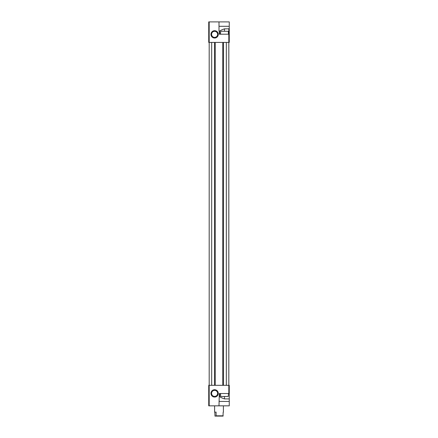 <?xml version="1.0" encoding="UTF-8"?>
<svg xmlns="http://www.w3.org/2000/svg" width="438" height="438" viewBox="0 0 438 438"><rect width="100%" height="100%" fill="white"/><g stroke="black" fill="none" stroke-linecap="round" stroke-linejoin="round"><path stroke-width="0.66" d="M229.26 34.208L228.817 34.208L228.817 42.415L229.26 42.415L229.26 27.939L228.817 28.837L224.497 28.837C221.956 29.713 220.391 30.457 219.788 31.06L219 31.06L219 21.9L208.74 21.9L208.74 42.415L209.183 42.415L209.183 385.325L208.74 385.325L208.74 405.84L219 405.84L219.296 393.532L229.26 393.532L229.26 398.909L224.497 398.909C221.956 398.027 220.391 397.288 219.788 396.686L219.296 396.686M219 405.84L229.26 405.84L229.26 398.909M228.817 393.532L228.817 385.325L226.326 385.325L226.326 42.415L228.817 42.415L228.817 385.325L229.26 385.325L229.26 393.532M219 21.9L229.26 21.9L229.26 29.226M229.26 27.939L229.26 26.296L219 26.296M226.326 42.415L209.183 42.415L209.183 21.9M219.296 31.06L219.296 34.208L228.817 34.208L228.817 28.837M214.604 30.693A3.663 3.663 0 0 1 217.779 36.19A3.663 3.663 0 0 1 211.434 36.19A3.663 3.663 0 0 1 214.604 30.693M211.674 42.415L211.674 385.325L209.183 385.325L209.183 405.84M214.604 397.047A3.663 3.663 0 0 0 217.779 391.556A3.663 3.663 0 0 0 211.434 391.556A3.663 3.663 0 0 0 214.604 397.047M215.189 42.415L215.189 385.325L211.674 385.325M222.811 42.415L222.811 385.325L215.189 385.325M226.326 385.325L222.811 385.325M214.604 396.417A3.028 3.028 0 0 0 217.226 391.873A3.028 3.028 0 0 0 211.981 391.873A3.028 3.028 0 0 0 214.604 396.417M214.604 31.328A3.028 3.028 0 0 1 217.226 35.872A3.028 3.028 0 0 1 211.981 35.872A3.028 3.028 0 0 1 214.604 31.328M219.734 396.686L219.734 393.532M219.734 31.06L219.734 34.208M220.467 393.532L220.719 396.461L228.269 396.461L228.526 393.532M220.467 34.208L220.719 31.279L228.269 31.279L228.526 34.208M214.834 412.142L214.981 416.1L223.019 416.1L223.166 412.142M215.939 416.1L216.093 415.804L223.166 415.804M216.093 415.804L216.093 412.142L214.604 412.142L214.604 405.84M229.26 401.443L219 401.443M214.604 42.415L214.604 385.325M223.396 42.415L223.396 385.325M224.497 398.909L224.497 396.461M224.497 28.837L224.497 31.279M223.396 412.142L223.396 405.84"/></g></svg>
